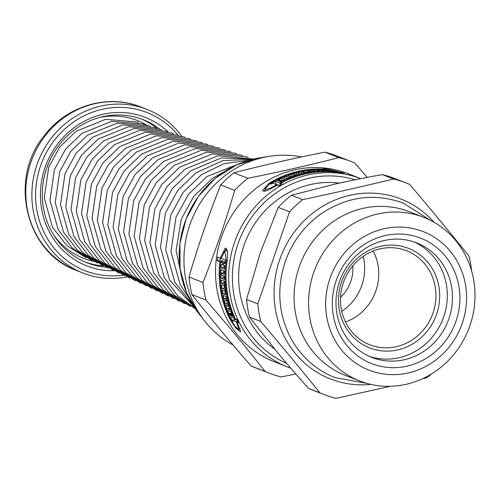 <?xml version="1.0" encoding="UTF-8"?>
<svg xmlns="http://www.w3.org/2000/svg" width="500" height="500" viewBox="0 0 500 500"><rect width="100%" height="100%" fill="white"/><g stroke="black" fill="none" stroke-linecap="round" stroke-linejoin="round"><path stroke-width="0.75" d="M374.212 358.269A61.494 57.744 111.3 0 0 448.494 319.875A61.494 57.744 111.3 0 0 416.575 242.838A61.494 57.744 111.3 0 0 340.431 279.144A61.494 57.744 111.3 0 0 371.881 357.419A61.494 57.744 111.3 0 0 374.212 358.269M374.181 364.538A67.356 63.244 -68.7 0 1 355.181 251.469A67.356 63.244 -68.7 0 1 458.956 286.575A67.356 63.244 -68.7 0 1 374.181 364.538M291.425 195.256L334.837 184.131C349.194 180.863 365.019 177.688 382.312 174.6L393.6 179C363.969 186.144 333.675 193.031 302.712 199.656L291.425 195.256A113.475 106.55 111.3 0 0 278.244 207.381L289.525 211.781L257.819 303.869L246.537 299.462L260.356 252.631L278.244 207.381M308.669 388.475C296.931 375.425 286.394 363.256 277.05 351.969L249.488 317.05L260.775 321.45C281.169 345.519 300.894 369.325 319.956 392.875L308.669 388.475A113.475 106.55 111.3 0 0 312.331 389.988L323.612 394.387A113.475 106.55 111.3 0 0 327.912 395.95A113.475 106.55 111.3 0 0 336.1 398.338L390.3 386.312M422.444 378.769L426.987 377.681A113.475 106.55 111.3 0 0 431.531 373.913M471.644 271.087A113.475 106.55 111.3 0 0 468.925 255.888C449.862 232.338 430.131 208.531 409.744 184.462A113.475 106.55 111.3 0 0 406.087 182.95A113.475 106.55 111.3 0 0 393.6 179M302.712 199.656A113.475 106.55 111.3 0 0 289.525 211.781M257.819 303.869A113.475 106.55 111.3 0 0 260.775 321.45M319.956 392.875A113.475 106.55 111.3 0 0 323.612 394.387M434.006 222.244A96.638 90.738 111.3 0 0 289.919 238.469A96.638 90.738 111.3 0 0 334.15 380.325A96.638 90.738 111.3 0 0 370.769 384.375M246.537 299.462A113.475 106.55 111.3 0 0 249.488 317.05M406.087 182.95L394.8 178.55A113.475 106.55 111.3 0 0 382.312 174.6M423.713 217.331L409.212 211.675A87.85 82.494 111.3 0 0 300.438 263.544A87.85 82.494 111.3 0 0 345.369 375.369L359.869 381.025A87.85 82.494 111.3 0 0 363.194 382.231A87.85 82.494 111.3 0 0 469.312 327.388A87.85 82.494 111.3 0 0 423.713 217.331A87.85 82.494 111.3 0 0 314.938 269.2A87.85 82.494 111.3 0 0 359.869 381.025M371.894 371.181A74.381 69.844 111.3 0 0 465.519 285.087A74.381 69.844 111.3 0 0 350.913 246.312A74.381 69.844 111.3 0 0 371.894 371.181M369.331 356.35A61.494 57.744 111.3 0 0 442.869 319.1A61.494 57.744 111.3 0 0 413.969 241.894M341.719 311.375A49.05 46.056 111.3 0 0 363.2 256.294M340.531 297.256A36.606 34.369 111.3 0 0 352.769 265.881M225.169 250.881L226.669 248.519M222.613 261.706A98.1 92.112 -68.7 0 1 222.681 261.137L220.1 260.131A98.1 92.112 -68.7 0 1 220.369 258.075M225.15 262.1L223.575 261.488L220.719 262.137A101.031 94.862 111.3 0 0 231.794 321.306L235.463 326.65L238.481 329.312L238.881 329.369L236.869 323.281A101.031 94.862 -68.7 0 1 235.981 321.581L232.231 320.119A101.031 94.862 111.3 0 0 233.069 321.725L232.587 321.538A101.031 94.862 -68.7 0 1 230.181 316.706L234.412 318.35A101.031 94.862 -68.7 0 1 226.287 260.306L224.794 250.969L221.2 258.438L225.425 260.087A101.031 94.862 111.3 0 0 224.95 263.781L223.494 263.219A101.031 94.862 111.3 0 0 223.306 265.056L224.762 265.619A101.031 94.862 111.3 0 0 224.494 269.069L221.112 267.75A101.031 94.862 -68.7 0 1 221.381 264.3L222.831 264.869A101.031 94.862 -68.7 0 1 223.019 263.031L220.719 262.137M224.613 267.375L223.925 267.113A98.1 92.112 -68.7 0 1 224.062 265.35M234.762 319.544A98.1 92.112 -68.7 0 1 234.081 318.225M238.375 320.744L235.106 319.469L232.231 320.119M224.338 272.587L221.4 273.163A101.031 94.862 111.3 0 0 221.4 274.956L224.3 276.087A101.031 94.862 111.3 0 0 224.375 279.456L220.994 278.137A101.031 94.862 -68.7 0 1 221.019 269.562L224.4 270.881A101.031 94.862 111.3 0 0 224.306 274.294L221.4 273.163M224.325 277.738L223.75 277.512A98.1 92.112 -68.7 0 1 223.706 275.856M223.7 272.638A98.1 92.112 -68.7 0 1 223.75 270.631M224.562 282.819L224.062 282.625A98.1 92.112 -68.7 0 1 223.938 281.025M225.062 288.031L224.65 287.869A98.1 92.112 -68.7 0 1 224.419 286.125A101.031 94.862 -68.7 0 1 224.219 284.381L221.319 283.25L224.062 282.625M225.825 293.181L225.506 293.056A98.1 92.112 -68.7 0 1 225.194 291.331M226.8 298.069L226.594 297.987A98.1 92.112 -68.7 0 1 226.269 296.619M228.062 303.081L227.994 303.05A98.1 92.112 -68.7 0 1 227.494 301.369M263.913 191.281L265.238 189.713M275.763 184.344A98.1 92.112 -68.7 0 1 276.038 184.188L280.262 185.837A98.1 92.112 -68.7 0 1 281.031 185.419M282.194 180.863L281.737 178.156L285.119 179.475A101.031 94.862 111.3 0 0 280.506 181.719L280.031 181.531A101.031 94.862 -68.7 0 1 281.619 180.725L280.644 180.344A101.031 94.862 111.3 0 0 279.056 181.15L278.575 180.969A101.031 94.862 -68.7 0 1 280.169 180.156L279.194 179.781A101.031 94.862 111.3 0 0 277.6 180.588L277.125 180.4A101.031 94.862 -68.7 0 1 281.737 178.156M281.688 181.119L281.619 180.725M296.575 175.119L296.206 172.925L299.587 174.244A101.031 94.862 111.3 0 0 286.725 178.762L283.344 177.444A101.031 94.862 -68.7 0 1 286.575 176.112L289.481 177.25A101.031 94.862 -68.7 0 1 291.1 176.631L288.2 175.5A101.031 94.862 -68.7 0 1 291.456 174.356L294.363 175.487A101.031 94.862 -68.7 0 1 296 174.963L293.1 173.831A101.031 94.862 -68.7 0 1 296.206 172.925M287 178.644L286.575 176.112M289.538 177.6L289.481 177.25M305.8 172.769L302.85 171.369A101.031 94.862 -68.7 0 1 306.206 170.769L309.113 171.9A101.031 94.862 -68.7 0 1 310.794 171.65L307.887 170.519A101.031 94.862 -68.7 0 1 311.087 170.125L314.469 171.444A101.031 94.862 111.3 0 0 301.244 173.812L297.863 172.494A101.031 94.862 -68.7 0 1 301.181 171.713L304.088 172.844A101.031 94.862 -68.7 0 1 305.756 172.5M306.519 172.631L306.206 170.769M321.206 170.981L320.975 169.619L324.356 170.938A101.031 94.862 111.3 0 0 321.106 170.987L318.2 169.856A101.031 94.862 111.3 0 0 316.488 169.925L319.394 171.056A101.031 94.862 111.3 0 0 316.169 171.281L312.787 169.963A101.031 94.862 -68.7 0 1 320.975 169.619M331.119 171.213L329.669 170.644A101.031 94.862 111.3 0 0 327.919 170.525L329.375 171.094A101.031 94.862 111.3 0 0 326.087 170.963L322.706 169.644A101.031 94.862 -68.7 0 1 325.994 169.775L327.444 170.338A101.031 94.862 -68.7 0 1 329.194 170.456L326.894 169.562A101.031 94.862 111.3 0 0 269.881 183.7L265.087 188.819L265.531 189.338L269.237 188.631L274.95 185.675A101.031 94.862 -68.7 0 1 276.613 184.675L272.863 183.212A101.031 94.862 111.3 0 0 271.294 184.156L270.819 183.969A101.031 94.862 -68.7 0 1 275.538 181.238L279.769 182.887A101.031 94.862 -68.7 0 1 335.581 171.894L341.325 172.419L330.406 169.906L334.631 171.556A101.031 94.862 111.3 0 0 331.119 171.213M328.006 171.025L327.919 170.525M326.194 170.963L325.994 169.775M327.556 171.006L327.444 170.338M326.044 169.5L323.419 168.206A101.031 94.862 -68.7 0 1 326.931 168.55L329.506 169.556L344.275 173.113L336.475 172.244A101.031 94.862 111.3 0 0 280.663 183.238L283.244 184.244A101.031 94.862 111.3 0 0 280.087 186.031L277.506 185.025A101.031 94.862 111.3 0 0 275.844 186.025L268.119 190.119L265.119 191.131L263.131 191.156L262.525 190.444L268.981 183.35A101.031 94.862 -68.7 0 1 326 169.213M327.113 169.65L326.931 168.55M329.694 170.656L329.506 169.556M229.45 315.075A101.031 94.862 -68.7 0 1 227.5 310.338L230.881 311.656A101.031 94.862 111.3 0 0 232.831 316.394L232.35 316.212A101.031 94.862 -68.7 0 1 231.65 314.575L230.675 314.194A101.031 94.862 111.3 0 0 231.375 315.831L230.9 315.644A101.031 94.862 -68.7 0 1 230.194 314.012L229.219 313.631A101.031 94.862 111.3 0 0 229.925 315.262L229.45 315.075L229.806 314.994M232.712 316.131L232.35 316.212M232.013 314.494L231.65 314.575M231.788 313.944L230.675 314.194M223.856 298.612A101.031 94.862 -68.7 0 1 223.119 295.394L226.5 296.712A101.031 94.862 111.3 0 0 230.269 310L226.887 308.681A101.031 94.862 -68.7 0 1 225.756 305.356L228.663 306.488A101.031 94.862 -68.7 0 1 228.137 304.812L225.238 303.681A101.031 94.862 -68.7 0 1 224.288 300.306L227.188 301.444A101.031 94.862 -68.7 0 1 226.756 299.744L223.856 298.612L226.594 297.987M229.6 308.069L226.887 308.681M229.05 306.4L228.663 306.488M225.256 289.525L221.912 288.494A101.031 94.862 -68.7 0 1 221.488 285L224.838 286.031M225.506 291.262L225.075 291.363A101.031 94.862 -68.7 0 1 224.819 289.625M224.65 287.869L221.912 288.494M224.675 284.275L224.219 284.381M220.994 278.137L223.75 277.512M225.056 262.863L223.494 263.219M223.925 267.113L221.112 267.75M223.337 264.75L222.831 264.869M225.094 262.562L223.019 263.031M222.681 261.137L219.825 261.788L217.244 260.781L220.1 260.131M221.287 257.869L220.3 258.094L225.331 247.981L227.606 251.625L227.181 260.656A101.031 94.862 111.3 0 0 235.306 318.7L237.887 319.706A101.031 94.862 111.3 0 0 239.456 322.938L236.875 321.931A101.031 94.862 111.3 0 0 237.763 323.631L240.656 331.831L240.119 331.75L235.956 328.175L230.9 320.956A101.031 94.862 -68.7 0 1 219.825 261.788M217.244 260.781A101.031 94.862 -68.7 0 1 217.725 257.081L220.3 258.094M280.231 180.55L280.169 180.156M291.156 176.975L291.1 176.631M291.856 176.713L291.456 174.356M294.419 175.819L294.363 175.487M296.056 175.281L296 174.963M301.525 173.738L301.181 171.713M311.369 171.825L311.087 170.125M316.706 171.238L316.488 169.925M276.75 185.475L276.613 184.675M276.038 184.188L275.538 181.238M280.262 185.837L279.769 182.887M281.038 185.475L280.663 183.238M330.588 171.006L330.406 169.906M347.938 173.631A101.031 94.862 111.3 0 0 222.844 233.281A101.031 94.862 111.3 0 0 274.513 361.875L287.65 367A101.031 94.862 111.3 0 0 290.731 368.137L287.65 367A101.031 94.862 111.3 0 1 235.925 238.562A101.031 94.862 111.3 0 1 360.781 178.637L347.938 173.631M231.262 315.562L230.9 315.644M231.675 313.675L230.194 314.012M231.456 313.125L229.219 313.631M228.538 304.725L228.137 304.812M227.994 303.05L225.238 303.681M227.594 301.35L227.188 301.444M227.169 299.65L226.756 299.744M225.506 293.056L222.775 293.675A101.031 94.862 -68.7 0 1 222.169 290.225L225.075 291.363M221.319 283.25A101.031 94.862 -68.7 0 1 221.081 279.913L224.462 281.231A101.031 94.862 111.3 0 0 226.156 294.994L222.775 293.675M238.5 321.012L235.981 321.581M232.925 321.463L232.587 321.538M235.075 318.2L234.412 318.35M238.744 321.506L236.875 321.931M274.762 349.2A91.512 85.931 -68.7 0 1 245.219 242.087A91.512 85.931 -68.7 0 1 339.406 183.113M265.113 371.488L251.131 366.031C229.956 341.656 210.231 317.85 191.95 294.606L205.931 300.056C227.106 324.431 246.831 348.237 265.113 371.488A113.475 106.55 111.3 0 0 268.769 372.994A113.475 106.55 111.3 0 0 273.069 374.556A113.475 106.55 111.3 0 0 281.256 376.944L295.806 373.975M188.994 277.019C198.119 245.763 208.688 215.069 220.7 184.938L234.681 190.394C225.562 221.65 214.994 252.344 202.975 282.475L188.994 277.019A113.475 106.55 111.3 0 0 191.95 294.606M233.888 172.812C262.738 165.362 293.031 158.475 324.775 152.156L338.756 157.606C309.906 165.056 279.613 171.944 247.869 178.269L233.888 172.812A113.475 106.55 111.3 0 0 220.7 184.938M367.212 177.387L354.9 163.069A113.475 106.55 111.3 0 0 351.244 161.556A113.475 106.55 111.3 0 0 338.756 157.606M247.869 178.269A113.475 106.55 111.3 0 0 234.681 190.394M202.975 282.475A113.475 106.55 111.3 0 0 205.931 300.056M351.244 161.556L337.256 156.106A113.475 106.55 111.3 0 0 324.775 152.156M251.131 366.031A113.475 106.55 111.3 0 0 254.788 367.544L268.769 372.994M301.494 156.956A101.031 94.862 111.3 0 0 269.288 156.337A101.031 94.862 111.3 0 0 191.269 220.963A101.031 94.862 111.3 0 0 204.925 321.344A101.031 94.862 111.3 0 0 233.144 345.044M181.85 136.281A87.85 82.494 111.3 0 0 147.012 109.406A87.85 82.494 111.3 0 0 38.237 161.275A87.85 82.494 111.3 0 0 83.169 273.1A87.85 82.494 111.3 0 0 86.494 274.306A87.85 82.494 111.3 0 0 127 276.906M177.894 135.044A84.925 79.744 111.3 0 0 50.281 146.05A84.925 79.744 111.3 0 0 88.381 271.906A84.925 79.744 111.3 0 0 123.25 275.138M168.125 131.975A79.8 74.931 111.3 0 0 51.806 152.762A79.8 74.931 111.3 0 0 90.05 267.062A79.8 74.931 111.3 0 0 113.987 270.781M160.194 129.419A76.869 72.181 111.3 0 0 143.025 119.637A76.869 72.181 111.3 0 0 47.844 165.025A76.869 72.181 111.3 0 0 87.156 262.869A76.869 72.181 111.3 0 0 90.069 263.925A76.869 72.181 111.3 0 0 106.412 267.294M371.681 348.619A53.419 50.163 111.3 0 0 438.919 286.788A53.419 50.163 111.3 0 0 356.613 258.944A53.419 50.163 111.3 0 0 371.681 348.619M371.7 345.487A50.494 47.413 111.3 0 0 432.881 313.431A50.494 47.413 111.3 0 0 405.487 250.338C395.462 246.8 385.262 246.794 374.888 250.325C360.819 255.569 350.675 265.381 344.456 279.769C340.138 290.606 339.325 301.556 342.013 312.606C346.194 327.731 355.125 338.331 368.8 344.394A50.494 47.413 111.3 0 0 371.7 345.487M345.431 322.019A49.05 46.056 111.3 0 0 373.144 250.975M269.125 184.181L268.981 183.35M231.531 320.812L230.9 320.956M275.087 186.488L274.95 185.675M237.5 323.137L236.869 323.281M226.287 260.306L227.262 260.087M199.069 313.95L186.625 292.85L180.081 268.837L179.906 243.612L186.1 218.95L198.238 196.606L215.45 178.156L236.525 164.919L259.969 157.819A95.594 89.763 111.3 0 0 186.144 218.969A95.594 89.763 111.3 0 0 199.069 313.95L204.925 321.344M355.05 179.788A98.1 92.112 111.3 0 0 238.906 241.281A98.1 92.112 111.3 0 0 286.675 363.413M77.069 270.719C25.825 252.894 8.206 179.575 43.888 136.156C66.112 106.062 107.587 93.413 140.912 107.025A87.85 82.494 111.3 0 0 32.138 158.9A87.85 82.494 111.3 0 0 77.069 270.719L83.169 273.1M85.294 262.106A76.869 72.181 111.3 0 0 86.312 262.462A76.869 72.181 111.3 0 0 103.462 265.894M157.069 128.45A76.869 72.181 111.3 0 0 141.137 118.931M53.788 235.113A73.944 69.431 111.3 0 0 86.331 259.325A73.944 69.431 111.3 0 0 93.625 261.331M146.744 125.144A73.944 69.431 111.3 0 0 99.675 117.469M366.919 383.387L335.075 377.638C315.256 369.65 300.25 356.012 290.056 336.731C278.281 312.856 276.65 287.9 285.15 261.869C292.106 242.169 303.906 226.275 320.55 214.181C346.775 196.444 374.319 192.725 403.181 203.031L430.5 220.362M265.462 191.05L265.087 188.819M341.4 172.869L341.325 172.419M240.375 329.038L238.881 329.375M227.413 250.369L224.794 250.963M259.969 157.819L269.288 156.337M225.356 170.969L212.381 178.4L193.769 196.35L181.281 219.244L176.088 250.381L182.506 280.844M241.469 162.831L206.95 176.525L188.425 194.387L175.994 217.175L170.975 251.719L180.212 284.788L188.85 297.738M248.725 160.356L224.144 163.588L201.519 174.65L183.081 192.425L170.712 215.106L165.712 249.488L174.906 282.394L192.512 304.469M252.125 159.425L223.056 160.562L196.081 172.769L177.738 190.463L165.425 213.031L160.45 247.25L169.6 280L194.387 307.456M253.456 159.1L221.056 157.981L190.65 170.894L172.394 188.5L160.144 210.963L155.188 245.012L164.294 277.606L177.469 295.506L195.15 308.594M253.538 159.081L217.919 155.75L185.219 169.019L167.05 186.537L154.856 208.888L149.931 242.775L158.994 275.212L174.306 295.156L195.194 308.663M248.212 157.413L246.65 156.862L212.331 153.938L179.788 167.138L161.7 184.575L149.569 206.819L144.669 240.538L153.688 272.812L169.106 292.825L190.15 306.294M242.463 155.588L240.894 155.037L206.737 152.125L174.35 165.263L156.356 182.613L144.288 204.744L139.406 238.3L148.381 270.419L163.731 290.338L184.688 303.744M236.713 153.763L235.138 153.206L201.15 150.312L168.919 163.388L151.012 180.65L139 202.675L134.15 236.062L143.075 268.025L158.356 287.856L179.219 301.194M230.963 151.938L229.381 151.381L195.556 148.5L163.487 161.506L145.669 178.688L133.719 200.6L128.887 233.825L137.775 265.631L152.981 285.369L173.75 298.644M225.212 150.113L223.625 149.556L189.969 146.681L158.056 159.631L140.325 176.725L128.431 198.531L123.625 231.594L132.469 263.238L147.613 282.881L168.281 296.094M219.462 148.287L217.869 147.725L184.375 144.869L152.619 157.75L134.981 174.762L123.15 196.456L118.362 229.356L127.163 260.844L142.238 280.394L162.819 293.544M213.713 146.463L212.113 145.9L178.787 143.056L147.188 155.875L129.637 172.8L117.863 194.387L113.106 227.119L121.856 258.45L136.862 277.913L157.35 290.988M207.963 144.637L206.356 144.075L173.194 141.244L141.756 154L124.294 170.837L112.575 192.312L107.844 224.881L116.556 256.056L131.488 275.425L151.881 288.438M202.213 142.812L200.6 142.244L167.606 139.431L136.319 152.119L118.95 168.875L107.294 190.244L102.581 222.644L111.25 253.663L126.112 272.938L146.412 285.887M196.462 140.988L194.844 140.419L162.013 137.619L130.887 150.244L113.606 166.906L102.006 188.169L97.319 220.406L105.944 251.269L120.744 270.45L140.95 283.337M190.712 139.162L189.088 138.594L156.425 135.806L125.456 148.369L108.263 164.944L96.725 186.1L92.062 218.169L100.638 248.869L115.369 267.962L135.481 280.788M184.963 137.338L183.331 136.762L150.831 133.994L120.025 146.488L102.912 162.981L91.438 184.025L86.8 215.931L95.337 246.475L109.994 265.481L130.013 278.238M179.213 135.512L177.575 134.938L145.244 132.181L114.588 144.613L97.569 161.019L86.156 181.956L81.538 213.694L90.031 244.081L104.619 262.994L124.544 275.688M173.463 133.688L171.819 133.112L139.65 130.369L109.156 142.738L92.225 159.056L80.869 179.881L76.281 211.462L84.725 241.688L99.25 260.506L119.081 273.137M167.712 131.862L166.062 131.281L134.062 128.55L103.725 140.856L86.881 157.094L75.581 177.812L71.019 209.225L79.419 239.294L93.875 258.019L113.612 270.587M161.962 130.037L160.306 129.456L128.469 126.737L98.294 138.981L81.538 155.131L70.3 175.744L65.756 206.988L74.119 236.9L88.5 255.538L108.144 268.038M156.213 128.219L154.55 127.631L122.881 124.925L92.856 137.106L76.194 153.169L65.013 173.669L60.494 204.75L68.812 234.506L83.125 253.05L102.675 265.487M150.463 126.394L148.794 125.8L117.287 123.112L87.425 135.225L70.85 151.206L59.731 171.6L55.237 202.512L63.506 232.113L77.75 250.562L97.212 262.938M144.713 124.569L143.038 123.975L111.7 121.3L81.994 133.35L65.506 149.244L54.444 169.525L49.975 200.275L58.2 229.719L72.381 248.075L91.744 260.387M138.7 122.669L136.762 121.981L105.606 119.325L76.069 131.3L59.681 147.106L48.681 167.269L44.237 197.838L52.419 227.106L66.619 245.456L86.037 257.706M140.912 107.025L147.012 109.406"/></g></svg>
